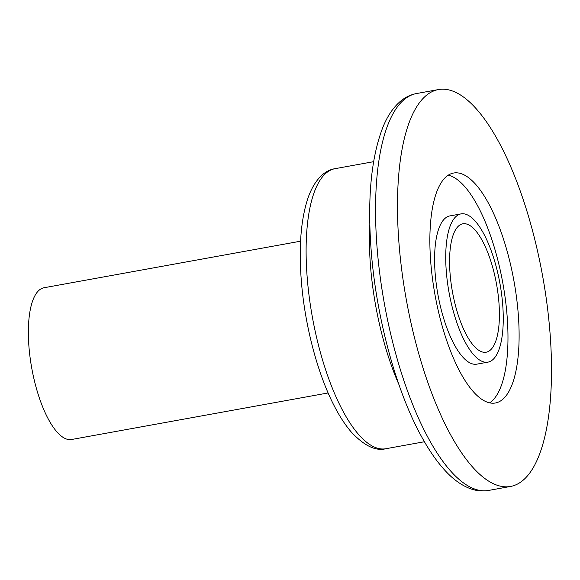 <?xml version="1.0" encoding="UTF-8"?>
<svg xmlns="http://www.w3.org/2000/svg" width="580" height="580" viewBox="0 0 580 580"><rect width="100%" height="100%" fill="white"/><g stroke="black" fill="none" stroke-linecap="round" stroke-linejoin="round"><path stroke-width="0.87" d="M450.116 274.253A65.257 22.381 79.7 0 0 486.141 352.212A65.257 22.381 79.7 0 0 498.865 301.767A65.257 22.381 79.7 0 0 462.84 223.807A65.257 22.381 79.7 0 0 450.116 274.253M300.578 241.193L44.036 287.745A77.118 26.455 79.7 0 0 29 347.362A77.118 26.455 79.7 0 0 71.572 439.502L328.12 392.95M549.833 330.542A201.695 69.187 79.7 0 0 438.48 89.559A201.695 69.187 79.7 0 0 399.156 245.478A201.695 69.187 79.7 0 0 510.501 486.461A201.695 69.187 79.7 0 0 549.833 330.542M430.838 263.363A116.863 40.085 79.7 0 0 495.356 402.998A116.863 40.085 79.7 0 0 518.143 312.656A116.863 40.085 79.7 0 0 453.625 173.021A116.863 40.085 79.7 0 0 430.838 263.363M489.585 402.853A116.863 40.085 79.7 0 0 507.007 314.672A116.863 40.085 79.7 0 0 448.267 175.189M461.042 213.882L449.906 215.905A75.342 25.839 79.7 0 0 435.217 274.144A75.342 25.839 79.7 0 0 476.811 364.16L487.947 362.137A75.342 25.839 79.7 0 0 502.635 303.898A75.342 25.839 79.7 0 0 461.042 213.882A75.342 25.839 79.7 0 0 446.353 272.121A75.342 25.839 79.7 0 0 487.947 362.137M385.86 448.732C375.695 451.327 364.204 445.795 351.379 432.136C345.528 425.358 339.981 416.947 334.754 406.899C317.825 374.782 304.935 326.032 301.382 281.474C298.577 246.42 300.955 218.102 308.517 196.511C315.288 178.437 325.445 170.071 335.044 168.678A142.317 48.814 79.7 0 0 307.291 278.697A142.317 48.814 79.7 0 0 385.86 448.732L424.422 441.735M369.815 224.504A142.317 48.814 79.7 0 0 370.598 267.206A142.317 48.814 79.7 0 0 398.801 384.25M488.577 490.441C482.488 491.492 476.419 490.912 470.373 488.708C461.608 485.416 453.248 479.442 445.295 470.779C436.958 461.774 428.99 450.298 421.392 436.349C396.14 390.558 376.543 318.173 371.309 252.235C367.154 199.563 371.004 157.934 382.865 127.332C387.266 116.37 393.001 107.793 400.07 101.601C404.963 97.389 410.459 94.7 416.549 93.54A201.695 69.187 79.7 0 0 377.225 249.458A201.695 69.187 79.7 0 0 488.577 490.441L510.501 486.461M335.044 168.678L373.6 161.682M416.549 93.54L438.48 89.559"/></g></svg>
